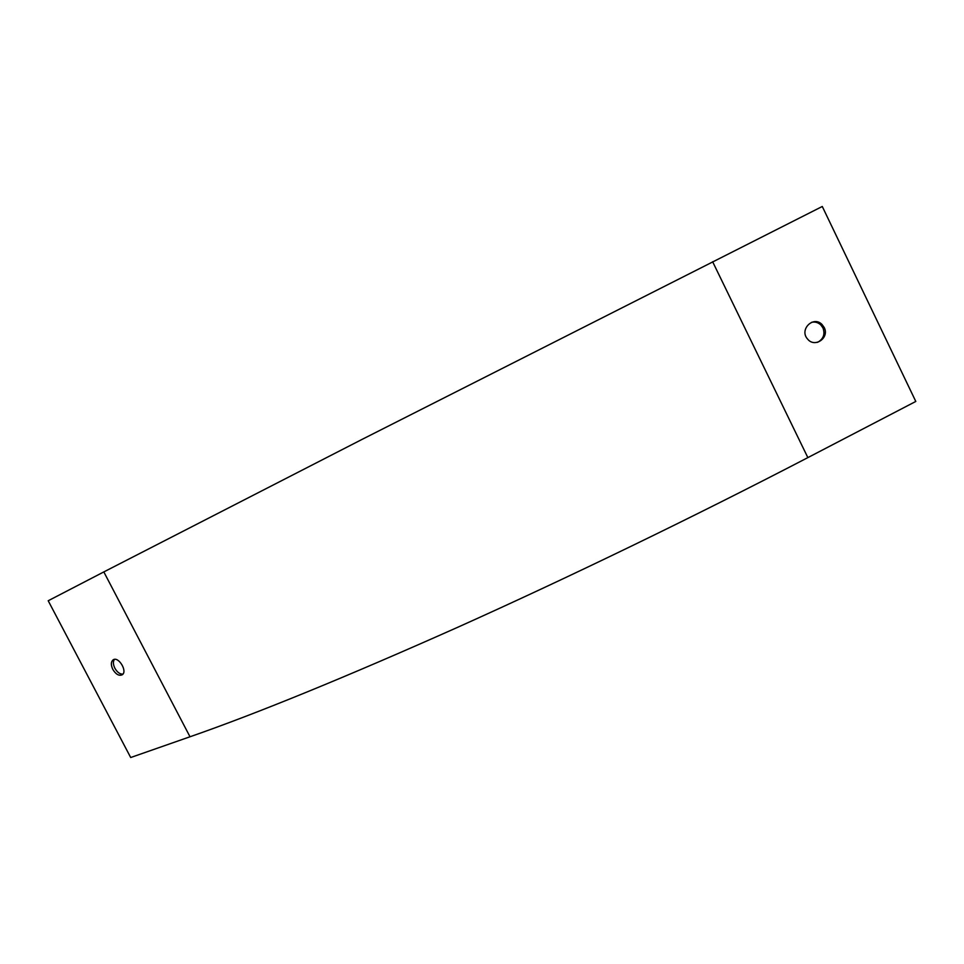 <?xml version="1.0" encoding="UTF-8"?>
<svg xmlns="http://www.w3.org/2000/svg" width="964" height="964" viewBox="0 0 964 964"><rect width="100%" height="100%" fill="white"/><g stroke="black" fill="none" stroke-linecap="round" stroke-linejoin="round"><path stroke-width="1.45" d="M122.886 674.137C119.898 674.246 117.222 672.282 114.885 668.257C113.089 664.545 112.933 661.593 114.403 659.4M103.823 571.917L48.2 600.753L130.694 757.523L190.004 736.773L103.823 571.917L362.669 439.09L822.28 206.477L915.8 401.446L807.856 457.611C693.429 517.102 568.133 577.713 458.021 627.142C346.377 676.897 257.039 713.444 190.004 736.773M112.836 669.426C110.788 665.015 110.872 661.846 113.089 659.894C118.415 655.869 127.911 671.522 122.151 674.824C118.958 676.126 115.849 674.33 112.836 669.426M817.219 342.389L818.436 341.871C823.63 338.497 825.136 333.833 822.943 327.881L820.798 324.904C818.087 322.422 814.978 321.578 811.459 322.35M824.196 327.495L822.039 324.507C813.351 315.324 798.975 329.664 807.531 338.991C814.688 348.293 829.775 337.858 824.196 327.495M807.856 457.611L712.637 261.738M820.798 324.904L822.039 324.507"/></g></svg>
